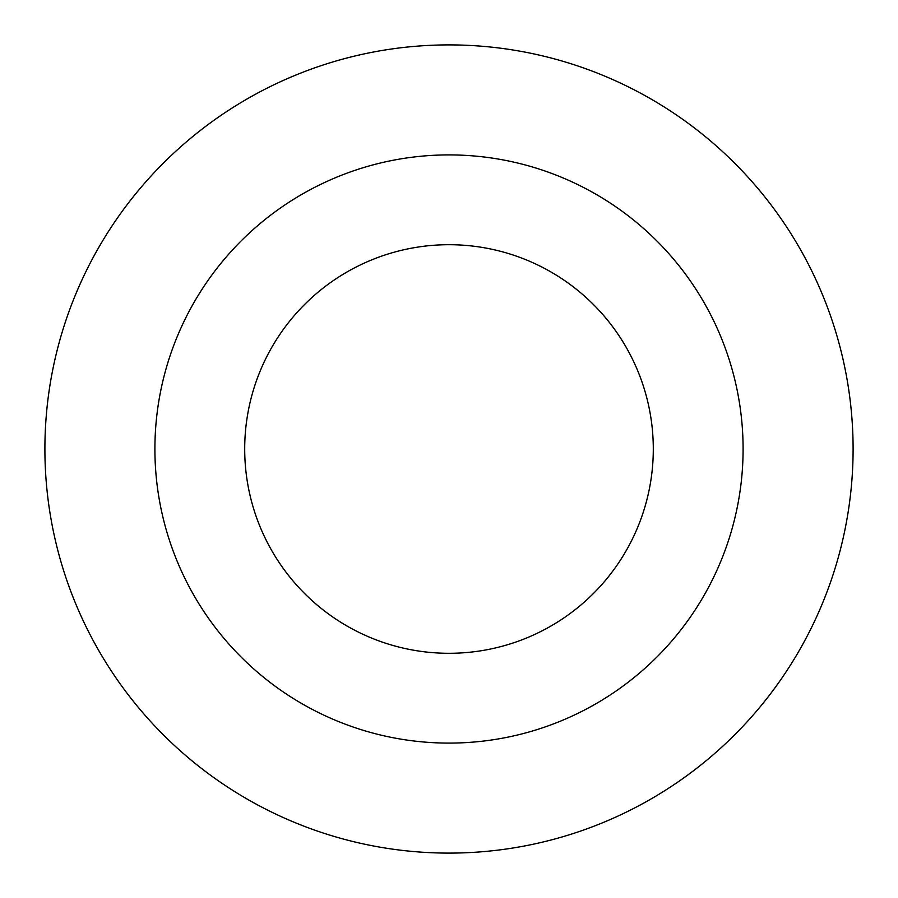 <?xml version="1.0" encoding="UTF-8"?>
<svg xmlns="http://www.w3.org/2000/svg" width="898" height="898" viewBox="0 0 898 898"><rect width="100%" height="100%" fill="white"/><g stroke="black" fill="none" stroke-linecap="round" stroke-linejoin="round"><path stroke-width="1.35" d="M653.295 449A204.295 204.295 0 0 0 449 244.705A204.295 204.295 0 0 0 244.705 449A204.295 204.295 0 0 0 449 653.295A204.295 204.295 0 0 0 653.295 449A204.295 204.295 0 0 1 449 653.295A204.295 204.295 0 0 1 244.705 449M853.1 449A404.1 404.1 0 0 0 449 44.9A404.1 404.1 0 0 0 44.9 449A404.1 404.1 0 0 0 449 853.1A404.1 404.1 0 0 0 853.1 449M449 743.095A294.095 294.095 0 0 0 743.095 449A294.095 294.095 0 0 0 449 154.905A294.095 294.095 0 0 0 154.905 449A294.095 294.095 0 0 0 449 743.095"/></g></svg>
